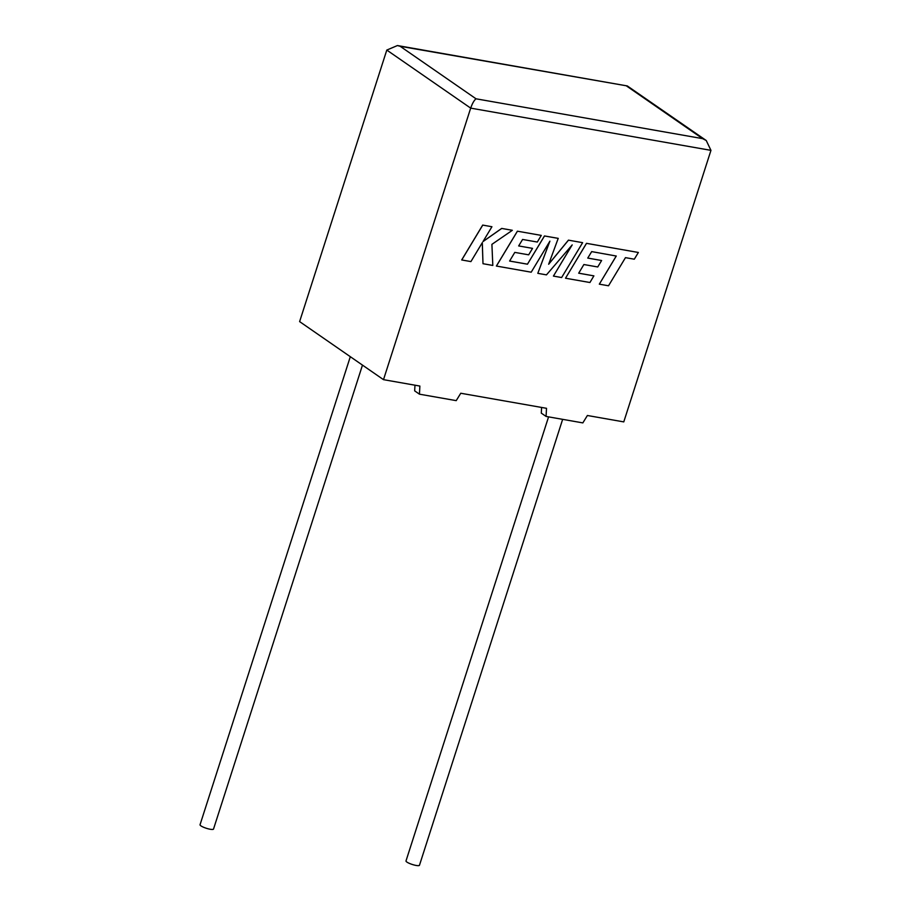 <?xml version="1.0" encoding="UTF-8"?>
<svg xmlns="http://www.w3.org/2000/svg" width="911" height="911" viewBox="0 0 911 911"><rect width="100%" height="100%" fill="white"/><g stroke="black" fill="none" stroke-linecap="round" stroke-linejoin="round"><path stroke-width="1.37" d="M548.57 416.874L405.999 860.941A7.072 1.446 17.8 0 0 409.176 863.298A7.072 1.446 17.8 0 0 416.133 865.45A7.072 1.446 17.8 0 0 419.47 865.268L562.645 419.345M362.476 365.117L213.516 829.067A7.072 1.446 -162.2 0 1 210.168 829.249A7.072 1.446 -162.2 0 1 203.221 827.097A7.072 1.446 -162.2 0 1 200.044 824.74L350.314 356.691M587.39 415.496L623.773 421.895L710.956 150.361L470.68 108.124L383.497 379.659L419.88 386.059L419.447 394.178L456.217 400.635L460.761 393.245L546.509 408.31L546.076 416.429L582.846 422.898L587.39 415.496M383.497 379.659L299.617 321.606L386.799 50.071L397.424 45.55L400.157 46.29L476.043 98.809C474.153 100.244 472.365 103.353 470.68 108.124L386.799 50.071M414.972 385.194L414.664 390.865L419.447 394.178M541.601 407.445L541.293 413.127L546.076 416.429M476.043 98.809L702.586 138.631L706.241 140.51L710.956 150.361M706.241 140.51L627.326 85.953L400.157 46.29M599.324 284.164L608.525 285.781L625.47 257.642L634.307 259.202L638.372 252.472L586.525 243.351L565.515 278.219L589.918 282.512L593.892 275.874L578.701 273.175L583.883 264.532L597.741 266.969L601.613 260.523L587.754 258.086L591.683 251.607L616.269 256.025L599.324 284.164L616.223 256.025M638.372 252.472L586.479 243.328L565.515 278.219M593.892 275.874L578.69 273.198M601.613 260.523L587.766 258.064M549.766 241.369L537.809 273.334L546.463 274.871L572.199 244.9L553.421 276.09L561.631 277.536L582.63 242.668L568.43 240.151L548.707 264.11M582.63 242.668L568.43 240.151M568.464 240.185L548.65 264.247L558.227 238.363L544.471 235.949L527.469 264.179L509.613 261.036L514.795 252.393L528.665 254.829L532.536 248.373L518.678 245.924M558.261 238.386L544.505 235.972L527.469 264.179M527.503 264.201L509.602 261.058M532.536 248.373L518.666 245.936L522.595 239.456L537.308 242.041L541.282 235.402L517.391 231.189L496.381 266.046L531.204 272.195L549.902 241.153L537.809 273.334M541.282 235.402L517.391 231.189M517.425 231.212L496.415 266.08M572.006 245.127L553.421 276.09M482.989 263.712L492.817 265.443L491.906 244.353L512.335 230.312L501.71 228.445L482.989 241.597L491.929 226.737L482.693 225.085L461.695 259.954L470.919 261.594L482.306 242.656L482.989 263.712L482.272 242.725M482.739 225.119L461.74 259.977M512.301 230.289L501.676 228.422L483.046 241.506M491.929 226.737L482.693 225.085M702.586 138.631L626.711 86.101M397.424 45.55L627.326 85.953"/></g></svg>
